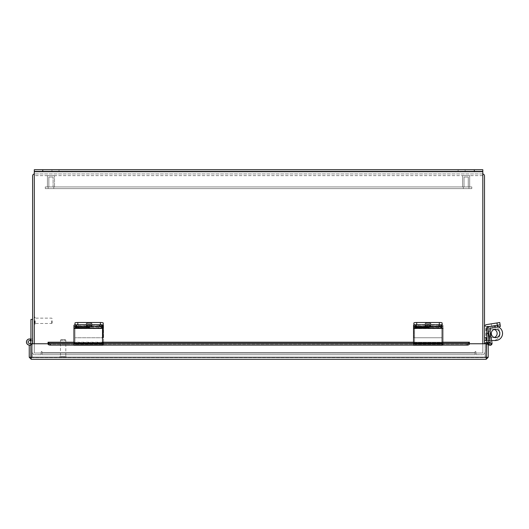 <?xml version="1.0" encoding="UTF-8"?>
<svg xmlns="http://www.w3.org/2000/svg" width="529" height="529" viewBox="0 0 529 529"><rect width="100%" height="100%" fill="white"/><g stroke="black" fill="none" stroke-linecap="round" stroke-linejoin="round"><path stroke-width="0.4" stroke-dasharray="2.65 1.98" d="M482.805 352.717L482.805 175.926L482.805 352.717M484.498 343.757L484.498 175.926A1.984 1.984 0 0 0 482.514 173.948L34.59 173.948L482.514 173.948A1.984 1.984 0 0 1 482.805 173.968M34.299 352.717L34.299 175.926L34.299 352.717M34.299 173.968A1.984 1.984 0 0 1 34.59 173.948A1.984 1.984 0 0 0 32.606 175.926L32.606 343.757M482.514 175.635L34.59 175.635L482.514 175.635M32.606 352.717A1.984 1.984 0 0 0 34.59 354.701A1.984 1.984 0 0 1 32.606 352.717M34.59 353.015L41.083 353.015L34.59 353.015M41.083 354.701L41.083 353.015L41.083 354.701L34.59 354.701L41.083 354.701M484.498 352.717A1.984 1.984 0 0 1 482.514 354.701A1.984 1.984 0 0 0 484.498 352.717M482.514 353.015L476.021 353.015L482.514 353.015M476.021 354.701L476.021 353.015L476.021 354.701L482.514 354.701L476.021 354.701M32.606 342.045A3.081 3.081 0 0 1 29.135 345.106A3.081 3.081 0 0 1 26.543 341.265A3.081 3.081 0 0 1 30.682 339.188A3.081 3.081 0 0 0 26.543 341.265A3.081 3.081 0 0 0 29.135 345.106A3.081 3.081 0 0 0 32.606 342.045A3.081 3.081 0 0 1 29.135 345.106A3.081 3.081 0 0 1 26.543 341.265A3.081 3.081 0 0 1 30.682 339.188A3.081 3.081 0 0 0 26.543 341.265A3.081 3.081 0 0 0 29.135 345.106A3.081 3.081 0 0 0 32.606 342.045A3.081 3.081 0 0 1 29.135 345.106A3.081 3.081 0 0 1 26.543 341.265A3.081 3.081 0 0 1 30.682 339.188A3.081 3.081 0 0 0 26.543 341.265A3.081 3.081 0 0 0 29.135 345.106A3.081 3.081 0 0 0 32.606 342.045A3.081 3.081 0 0 1 29.135 345.106A3.081 3.081 0 0 1 26.543 341.265A3.081 3.081 0 0 1 30.682 339.188A3.081 3.081 0 0 0 26.543 341.265A3.081 3.081 0 0 0 29.135 345.106A3.081 3.081 0 0 0 32.606 342.045A3.081 3.081 0 0 1 29.135 345.106A3.081 3.081 0 0 1 26.543 341.265A3.081 3.081 0 0 1 30.682 339.188A3.081 3.081 0 0 0 26.543 341.265A3.081 3.081 0 0 0 29.135 345.106A3.081 3.081 0 0 0 32.606 342.045A3.081 3.081 0 0 1 29.135 345.106A3.081 3.081 0 0 1 26.543 341.265A3.081 3.081 0 0 1 30.682 339.188A3.081 3.081 0 0 0 26.543 341.265A3.081 3.081 0 0 0 29.135 345.106A3.081 3.081 0 0 0 32.606 342.045A3.081 3.081 0 0 1 29.135 345.106A3.081 3.081 0 0 1 26.543 341.265A3.081 3.081 0 0 1 30.682 339.188A3.081 3.081 0 0 0 26.543 341.265A3.081 3.081 0 0 0 29.135 345.106A3.081 3.081 0 0 0 32.606 342.045A3.081 3.081 0 0 1 29.135 345.106A3.081 3.081 0 0 1 26.543 341.265A3.081 3.081 0 0 1 30.682 339.188A3.081 3.081 0 0 0 26.543 341.265A3.081 3.081 0 0 0 29.135 345.106A3.081 3.081 0 0 0 32.606 342.045A3.081 3.081 0 0 1 29.135 345.106A3.081 3.081 0 0 1 26.543 341.265A3.081 3.081 0 0 1 30.682 339.188A3.081 3.081 0 0 0 26.543 341.265A3.081 3.081 0 0 0 29.135 345.106A3.081 3.081 0 0 0 32.606 342.045A3.081 3.081 0 0 1 29.135 345.106A3.081 3.081 0 0 1 26.543 341.265A3.081 3.081 0 0 1 30.682 339.188A3.081 3.081 0 0 0 26.543 341.265A3.081 3.081 0 0 0 29.135 345.106A3.081 3.081 0 0 0 32.606 342.045A3.081 3.081 0 0 1 29.135 345.106A3.081 3.081 0 0 1 26.543 341.265A3.081 3.081 0 0 1 30.682 339.188A3.081 3.081 0 0 0 26.543 341.265A3.081 3.081 0 0 0 29.135 345.106A3.081 3.081 0 0 0 32.606 342.045A3.081 3.081 0 0 1 29.135 345.106A3.081 3.081 0 0 1 26.543 341.265A3.081 3.081 0 0 1 30.682 339.188A3.081 3.081 0 0 0 26.543 341.265A3.081 3.081 0 0 0 29.135 345.106A3.081 3.081 0 0 0 32.606 342.045A3.081 3.081 0 0 1 29.135 345.106A3.081 3.081 0 0 1 26.543 341.265A3.081 3.081 0 0 1 30.682 339.188A3.081 3.081 0 0 0 26.543 341.265A3.081 3.081 0 0 0 29.135 345.106A3.081 3.081 0 0 0 32.606 342.045A3.081 3.081 0 0 1 29.135 345.106A3.081 3.081 0 0 1 26.543 341.265A3.081 3.081 0 0 1 30.682 339.188A3.081 3.081 0 0 0 26.543 341.265A3.081 3.081 0 0 0 29.135 345.106A3.081 3.081 0 0 0 32.606 342.045A3.081 3.081 0 0 1 29.135 345.106A3.081 3.081 0 0 1 26.543 341.265A3.081 3.081 0 0 1 30.682 339.188A3.081 3.081 0 0 0 26.543 341.265A3.081 3.081 0 0 0 29.135 345.106A3.081 3.081 0 0 0 32.606 342.045A3.081 3.081 0 0 1 29.135 345.106A3.081 3.081 0 0 1 26.543 341.265A3.081 3.081 0 0 1 30.682 339.188A3.081 3.081 0 0 0 26.543 341.265A3.081 3.081 0 0 0 29.135 345.106A3.081 3.081 0 0 0 32.606 342.045A3.081 3.081 0 0 1 29.135 345.106A3.081 3.081 0 0 1 26.543 341.265A3.081 3.081 0 0 1 30.682 339.188A3.081 3.081 0 0 0 26.543 341.265A3.081 3.081 0 0 0 29.135 345.106A3.081 3.081 0 0 0 32.606 342.045A3.081 3.081 0 0 1 29.135 345.106A3.081 3.081 0 0 1 26.543 341.265A3.081 3.081 0 0 1 30.682 339.188A3.081 3.081 0 0 0 26.543 341.265A3.081 3.081 0 0 0 29.135 345.106A3.081 3.081 0 0 0 32.606 342.045A3.081 3.081 0 0 1 29.135 345.106A3.081 3.081 0 0 1 26.543 341.265A3.081 3.081 0 0 1 30.682 339.188A3.081 3.081 0 0 0 26.543 341.265A3.081 3.081 0 0 0 29.135 345.106A3.081 3.081 0 0 0 32.606 342.045L32.606 319.45L32.606 342.045A3.081 3.081 0 0 1 29.135 345.106A3.081 3.081 0 0 1 26.543 341.265A3.081 3.081 0 0 1 30.682 339.188L30.054 340.736A1.415 1.415 0 0 0 28.116 342.045A1.415 1.415 0 0 0 29.525 343.46A1.415 1.415 0 0 1 28.116 342.045A1.415 1.415 0 0 1 29.525 340.636A1.415 1.415 0 0 0 28.116 342.045A1.415 1.415 0 0 0 30.206 343.288A1.415 1.415 0 0 1 28.116 342.045A1.415 1.415 0 0 1 29.525 340.636A1.415 1.415 0 0 0 28.116 342.045A1.415 1.415 0 0 0 30.206 343.288A1.415 1.415 0 0 1 28.116 342.045A1.415 1.415 0 0 1 29.525 340.636A1.415 1.415 0 0 0 28.116 342.045A1.415 1.415 0 0 0 30.206 343.288A1.415 1.415 0 0 1 28.116 342.045A1.415 1.415 0 0 1 29.525 340.636A1.415 1.415 0 0 0 28.116 342.045A1.415 1.415 0 0 0 30.206 343.288A1.415 1.415 0 0 1 28.116 342.045A1.415 1.415 0 0 1 29.525 340.636A1.415 1.415 0 0 0 28.116 342.045A1.415 1.415 0 0 0 30.206 343.288A1.415 1.415 0 0 1 28.116 342.045A1.415 1.415 0 0 1 29.525 340.636A1.415 1.415 0 0 0 28.116 342.045A1.415 1.415 0 0 0 30.206 343.288A1.415 1.415 0 0 1 28.116 342.045A1.415 1.415 0 0 1 29.525 340.636A1.415 1.415 0 0 0 28.116 342.045A1.415 1.415 0 0 0 30.206 343.288A1.415 1.415 0 0 1 28.116 342.045A1.415 1.415 0 0 1 29.525 340.636A1.415 1.415 0 0 0 28.116 342.045A1.415 1.415 0 0 0 30.206 343.288A1.415 1.415 0 0 1 28.116 342.045A1.415 1.415 0 0 1 29.525 340.636A1.415 1.415 0 0 0 28.116 342.045A1.415 1.415 0 0 0 30.206 343.288A1.415 1.415 0 0 1 28.116 342.045A1.415 1.415 0 0 1 29.525 340.636A1.415 1.415 0 0 0 28.116 342.045A1.415 1.415 0 0 0 30.206 343.288A1.415 1.415 0 0 1 28.116 342.045A1.415 1.415 0 0 1 29.525 340.636A1.415 1.415 0 0 0 28.116 342.045A1.415 1.415 0 0 0 30.206 343.288A1.415 1.415 0 0 1 28.116 342.045A1.415 1.415 0 0 1 29.525 340.636A1.415 1.415 0 0 0 28.116 342.045A1.415 1.415 0 0 0 30.206 343.288A1.415 1.415 0 0 1 28.116 342.045A1.415 1.415 0 0 1 29.525 340.636A1.415 1.415 0 0 0 28.116 342.045A1.415 1.415 0 0 0 30.206 343.288A1.415 1.415 0 0 1 28.116 342.045A1.415 1.415 0 0 1 29.525 340.636A1.415 1.415 0 0 0 28.116 342.045A1.415 1.415 0 0 0 30.206 343.288A1.415 1.415 0 0 1 28.116 342.045A1.415 1.415 0 0 1 29.525 340.636A1.415 1.415 0 0 0 28.116 342.045A1.415 1.415 0 0 0 30.206 343.288A1.415 1.415 0 0 1 28.116 342.045A1.415 1.415 0 0 1 29.525 340.636A1.415 1.415 0 0 0 28.116 342.045A1.415 1.415 0 0 0 30.206 343.288A1.415 1.415 0 0 1 28.116 342.045A1.415 1.415 0 0 1 29.525 340.636A1.415 1.415 0 0 0 28.116 342.045A1.415 1.415 0 0 0 30.206 343.288A1.415 1.415 0 0 1 28.116 342.045A1.415 1.415 0 0 1 29.525 340.636A1.415 1.415 0 0 0 28.116 342.045A1.415 1.415 0 0 0 30.206 343.288A1.415 1.415 0 0 1 29.525 343.46A1.415 1.415 0 0 0 30.206 343.288L30.887 344.524A2.824 2.824 0 0 1 26.701 342.045A2.824 2.824 0 0 1 29.525 339.221A2.824 2.824 0 0 1 32.348 342.045A2.824 2.824 0 0 0 30.94 339.598M32.606 319.45L30.94 319.45L30.94 342.045A1.415 1.415 0 0 1 29.346 343.447A1.415 1.415 0 0 1 28.156 341.688A1.415 1.415 0 0 1 30.054 340.736L30.682 339.188L30.054 340.736A1.415 1.415 0 0 0 28.156 341.688A1.415 1.415 0 0 0 29.346 343.447A1.415 1.415 0 0 0 30.94 342.045A1.415 1.415 0 0 1 29.346 343.447A1.415 1.415 0 0 1 28.156 341.688A1.415 1.415 0 0 1 30.054 340.736L30.682 339.188L30.054 340.736A1.415 1.415 0 0 0 28.156 341.688A1.415 1.415 0 0 0 29.346 343.447A1.415 1.415 0 0 0 30.94 342.045A1.415 1.415 0 0 1 29.346 343.447A1.415 1.415 0 0 1 28.156 341.688A1.415 1.415 0 0 1 30.054 340.736L30.682 339.188L30.054 340.736A1.415 1.415 0 0 0 28.156 341.688A1.415 1.415 0 0 0 29.346 343.447A1.415 1.415 0 0 0 30.94 342.045A1.415 1.415 0 0 1 29.346 343.447A1.415 1.415 0 0 1 28.156 341.688A1.415 1.415 0 0 1 30.054 340.736L30.682 339.188L30.054 340.736A1.415 1.415 0 0 0 28.156 341.688A1.415 1.415 0 0 0 29.346 343.447A1.415 1.415 0 0 0 30.94 342.045A1.415 1.415 0 0 1 29.346 343.447A1.415 1.415 0 0 1 28.156 341.688A1.415 1.415 0 0 1 30.054 340.736L30.682 339.188L30.054 340.736A1.415 1.415 0 0 0 28.156 341.688A1.415 1.415 0 0 0 29.346 343.447A1.415 1.415 0 0 0 30.94 342.045A1.415 1.415 0 0 1 29.346 343.447A1.415 1.415 0 0 1 28.156 341.688A1.415 1.415 0 0 1 30.054 340.736L30.682 339.188L30.054 340.736A1.415 1.415 0 0 0 28.156 341.688A1.415 1.415 0 0 0 29.346 343.447A1.415 1.415 0 0 0 30.94 342.045A1.415 1.415 0 0 1 29.346 343.447A1.415 1.415 0 0 1 28.156 341.688A1.415 1.415 0 0 1 30.054 340.736L30.682 339.188L30.054 340.736A1.415 1.415 0 0 0 28.156 341.688A1.415 1.415 0 0 0 29.346 343.447A1.415 1.415 0 0 0 30.94 342.045A1.415 1.415 0 0 1 29.346 343.447A1.415 1.415 0 0 1 28.156 341.688A1.415 1.415 0 0 1 30.054 340.736L30.682 339.188L30.054 340.736A1.415 1.415 0 0 0 28.156 341.688A1.415 1.415 0 0 0 29.346 343.447A1.415 1.415 0 0 0 30.94 342.045A1.415 1.415 0 0 1 29.346 343.447A1.415 1.415 0 0 1 28.156 341.688A1.415 1.415 0 0 1 30.054 340.736L30.682 339.188L30.054 340.736A1.415 1.415 0 0 0 28.156 341.688A1.415 1.415 0 0 0 29.346 343.447A1.415 1.415 0 0 0 30.94 342.045A1.415 1.415 0 0 1 29.346 343.447A1.415 1.415 0 0 1 28.156 341.688A1.415 1.415 0 0 1 30.054 340.736L30.682 339.188L30.054 340.736A1.415 1.415 0 0 0 28.156 341.688A1.415 1.415 0 0 0 29.346 343.447A1.415 1.415 0 0 0 30.94 342.045A1.415 1.415 0 0 1 29.346 343.447A1.415 1.415 0 0 1 28.156 341.688A1.415 1.415 0 0 1 30.054 340.736L30.682 339.188L30.054 340.736A1.415 1.415 0 0 0 28.156 341.688A1.415 1.415 0 0 0 29.346 343.447A1.415 1.415 0 0 0 30.94 342.045A1.415 1.415 0 0 1 29.346 343.447A1.415 1.415 0 0 1 28.156 341.688A1.415 1.415 0 0 1 30.054 340.736L30.682 339.188L30.054 340.736A1.415 1.415 0 0 0 28.156 341.688A1.415 1.415 0 0 0 29.346 343.447A1.415 1.415 0 0 0 30.94 342.045A1.415 1.415 0 0 1 29.346 343.447A1.415 1.415 0 0 1 28.156 341.688A1.415 1.415 0 0 1 30.054 340.736L30.682 339.188L30.054 340.736A1.415 1.415 0 0 0 28.156 341.688A1.415 1.415 0 0 0 29.346 343.447A1.415 1.415 0 0 0 30.94 342.045A1.415 1.415 0 0 1 29.346 343.447A1.415 1.415 0 0 1 28.156 341.688A1.415 1.415 0 0 1 30.054 340.736L30.682 339.188L30.054 340.736A1.415 1.415 0 0 0 28.156 341.688A1.415 1.415 0 0 0 29.346 343.447A1.415 1.415 0 0 0 30.94 342.045A1.415 1.415 0 0 1 29.346 343.447A1.415 1.415 0 0 1 28.156 341.688A1.415 1.415 0 0 1 30.054 340.736L30.682 339.188L30.054 340.736A1.415 1.415 0 0 0 28.156 341.688A1.415 1.415 0 0 0 29.346 343.447A1.415 1.415 0 0 0 30.94 342.045A1.415 1.415 0 0 1 29.346 343.447A1.415 1.415 0 0 1 28.156 341.688A1.415 1.415 0 0 1 30.054 340.736L30.682 339.188L30.054 340.736A1.415 1.415 0 0 0 28.156 341.688A1.415 1.415 0 0 0 29.346 343.447A1.415 1.415 0 0 0 30.94 342.045A1.415 1.415 0 0 1 29.346 343.447A1.415 1.415 0 0 1 28.156 341.688A1.415 1.415 0 0 1 30.054 340.736L30.682 339.188L30.054 340.736A1.415 1.415 0 0 0 28.156 341.688A1.415 1.415 0 0 0 29.346 343.447A1.415 1.415 0 0 0 30.94 342.045A1.415 1.415 0 0 1 29.346 343.447A1.415 1.415 0 0 1 28.156 341.688A1.415 1.415 0 0 1 30.054 340.736L30.682 339.188L30.054 340.736A1.415 1.415 0 0 0 28.156 341.688A1.415 1.415 0 0 0 29.346 343.447A1.415 1.415 0 0 0 30.94 342.045A1.415 1.415 0 0 1 29.346 343.447A1.415 1.415 0 0 1 28.156 341.688A1.415 1.415 0 0 1 30.054 340.736A1.415 1.415 0 0 0 28.156 341.688A1.415 1.415 0 0 0 29.346 343.447A1.415 1.415 0 0 0 30.94 342.045A1.415 1.415 0 0 1 29.346 343.447A1.415 1.415 0 0 1 28.156 341.688A1.415 1.415 0 0 1 30.054 340.736M32.348 343.757L32.348 357.591L30.94 357.591L30.94 338.963L30.94 344.868L32.348 344.868L32.348 342.045A2.824 2.824 0 0 0 29.525 339.221A2.824 2.824 0 0 0 26.701 342.045A2.824 2.824 0 0 0 29.525 344.868A2.824 2.824 0 0 1 26.701 342.045A2.824 2.824 0 0 1 29.525 339.221A2.824 2.824 0 0 1 32.348 342.045A2.824 2.824 0 0 0 29.525 339.221A2.824 2.824 0 0 0 26.701 342.045A2.824 2.824 0 0 0 29.525 344.868A2.824 2.824 0 0 1 26.701 342.045A2.824 2.824 0 0 1 29.525 339.221A2.824 2.824 0 0 1 32.348 342.045A2.824 2.824 0 0 0 29.525 339.221A2.824 2.824 0 0 0 26.701 342.045A2.824 2.824 0 0 0 29.525 344.868A2.824 2.824 0 0 1 26.701 342.045A2.824 2.824 0 0 1 29.525 339.221A2.824 2.824 0 0 1 32.348 342.045A2.824 2.824 0 0 0 29.525 339.221A2.824 2.824 0 0 0 26.701 342.045A2.824 2.824 0 0 0 29.525 344.868A2.824 2.824 0 0 1 26.701 342.045A2.824 2.824 0 0 1 29.525 339.221A2.824 2.824 0 0 1 32.348 342.045A2.824 2.824 0 0 0 29.525 339.221A2.824 2.824 0 0 0 26.701 342.045A2.824 2.824 0 0 0 29.525 344.868A2.824 2.824 0 0 1 26.701 342.045A2.824 2.824 0 0 1 29.525 339.221A2.824 2.824 0 0 1 32.348 342.045A2.824 2.824 0 0 0 29.525 339.221A2.824 2.824 0 0 0 26.701 342.045A2.824 2.824 0 0 0 29.525 344.868A2.824 2.824 0 0 1 26.701 342.045A2.824 2.824 0 0 1 29.525 339.221A2.824 2.824 0 0 1 32.348 342.045A2.824 2.824 0 0 0 29.525 339.221A2.824 2.824 0 0 0 26.701 342.045A2.824 2.824 0 0 0 29.525 344.868A2.824 2.824 0 0 1 26.701 342.045A2.824 2.824 0 0 1 29.525 339.221A2.824 2.824 0 0 1 32.348 342.045A2.824 2.824 0 0 0 29.525 339.221A2.824 2.824 0 0 0 26.701 342.045A2.824 2.824 0 0 0 29.525 344.868A2.824 2.824 0 0 1 26.701 342.045A2.824 2.824 0 0 1 29.525 339.221A2.824 2.824 0 0 1 32.348 342.045A2.824 2.824 0 0 0 29.525 339.221A2.824 2.824 0 0 0 26.701 342.045A2.824 2.824 0 0 0 29.525 344.868A2.824 2.824 0 0 1 26.701 342.045A2.824 2.824 0 0 1 29.525 339.221A2.824 2.824 0 0 1 32.348 342.045A2.824 2.824 0 0 0 29.525 339.221A2.824 2.824 0 0 0 26.701 342.045A2.824 2.824 0 0 0 29.525 344.868A2.824 2.824 0 0 1 26.701 342.045A2.824 2.824 0 0 1 29.525 339.221A2.824 2.824 0 0 1 32.348 342.045A2.824 2.824 0 0 0 29.525 339.221A2.824 2.824 0 0 0 26.701 342.045A2.824 2.824 0 0 0 29.525 344.868A2.824 2.824 0 0 1 26.701 342.045A2.824 2.824 0 0 1 29.525 339.221A2.824 2.824 0 0 1 32.348 342.045A2.824 2.824 0 0 0 29.525 339.221A2.824 2.824 0 0 0 26.701 342.045A2.824 2.824 0 0 0 29.525 344.868A2.824 2.824 0 0 1 26.701 342.045A2.824 2.824 0 0 1 29.525 339.221A2.824 2.824 0 0 1 32.348 342.045A2.824 2.824 0 0 0 29.525 339.221A2.824 2.824 0 0 0 26.701 342.045A2.824 2.824 0 0 0 29.525 344.868A2.824 2.824 0 0 1 26.701 342.045A2.824 2.824 0 0 1 29.525 339.221A2.824 2.824 0 0 1 32.348 342.045A2.824 2.824 0 0 0 29.525 339.221A2.824 2.824 0 0 0 26.701 342.045A2.824 2.824 0 0 0 29.525 344.868A2.824 2.824 0 0 1 26.701 342.045A2.824 2.824 0 0 1 29.525 339.221A2.824 2.824 0 0 1 32.348 342.045A2.824 2.824 0 0 0 29.525 339.221A2.824 2.824 0 0 0 26.701 342.045A2.824 2.824 0 0 0 29.525 344.868A2.824 2.824 0 0 1 26.701 342.045A2.824 2.824 0 0 1 29.525 339.221A2.824 2.824 0 0 1 32.348 342.045A2.824 2.824 0 0 0 29.525 339.221A2.824 2.824 0 0 0 26.701 342.045A2.824 2.824 0 0 0 29.525 344.868A2.824 2.824 0 0 1 26.701 342.045A2.824 2.824 0 0 1 29.525 339.221A2.824 2.824 0 0 1 32.348 342.045A2.824 2.824 0 0 0 29.525 339.221A2.824 2.824 0 0 0 26.701 342.045A2.824 2.824 0 0 0 29.525 344.868A2.824 2.824 0 0 1 26.701 342.045A2.824 2.824 0 0 1 29.525 339.221A2.824 2.824 0 0 1 32.348 342.045A2.824 2.824 0 0 0 29.525 339.221A2.824 2.824 0 0 0 26.701 342.045A2.824 2.824 0 0 0 30.887 344.524L30.206 343.288L30.887 344.524A2.824 2.824 0 0 1 29.525 344.868A2.824 2.824 0 0 0 30.887 344.524L30.206 343.288L30.887 344.524A2.824 2.824 0 0 1 29.525 344.868A2.824 2.824 0 0 0 30.887 344.524L30.206 343.288L30.887 344.524A2.824 2.824 0 0 1 29.525 344.868A2.824 2.824 0 0 0 30.887 344.524L30.206 343.288L30.887 344.524A2.824 2.824 0 0 1 29.525 344.868A2.824 2.824 0 0 0 30.887 344.524L30.206 343.288L30.887 344.524A2.824 2.824 0 0 1 29.525 344.868A2.824 2.824 0 0 0 30.887 344.524L30.206 343.288L30.887 344.524A2.824 2.824 0 0 1 29.525 344.868A2.824 2.824 0 0 0 30.887 344.524L30.206 343.288L30.887 344.524A2.824 2.824 0 0 1 29.525 344.868A2.824 2.824 0 0 0 30.887 344.524L30.206 343.288L30.887 344.524A2.824 2.824 0 0 1 29.525 344.868A2.824 2.824 0 0 0 30.887 344.524L30.206 343.288L30.887 344.524A2.824 2.824 0 0 1 29.525 344.868A2.824 2.824 0 0 0 30.887 344.524L30.206 343.288L30.887 344.524A2.824 2.824 0 0 1 29.525 344.868A2.824 2.824 0 0 0 30.887 344.524L30.206 343.288L30.887 344.524A2.824 2.824 0 0 1 29.525 344.868A2.824 2.824 0 0 0 30.887 344.524L30.206 343.288L30.887 344.524A2.824 2.824 0 0 1 29.525 344.868A2.824 2.824 0 0 0 30.887 344.524L30.206 343.288L30.887 344.524A2.824 2.824 0 0 1 29.525 344.868A2.824 2.824 0 0 0 30.887 344.524L30.206 343.288L30.887 344.524A2.824 2.824 0 0 1 29.525 344.868A2.824 2.824 0 0 0 30.887 344.524L30.206 343.288L30.887 344.524A2.824 2.824 0 0 1 29.525 344.868A2.824 2.824 0 0 0 30.887 344.524L30.206 343.288L30.887 344.524A2.824 2.824 0 0 1 29.525 344.868A2.824 2.824 0 0 0 30.887 344.524L30.206 343.288L30.887 344.524A2.824 2.824 0 0 1 29.525 344.868A2.824 2.824 0 0 0 30.887 344.524L30.206 343.288L30.887 344.524A2.824 2.824 0 0 1 29.525 344.868A2.824 2.824 0 0 0 30.887 344.524L30.206 343.288A1.415 1.415 0 0 1 28.116 342.045A1.415 1.415 0 0 1 29.525 340.636A1.415 1.415 0 0 1 30.94 342.045L30.94 344.868L30.94 342.045L30.94 344.868L32.348 344.868L32.348 342.045A2.824 2.824 0 0 0 29.525 339.221A2.824 2.824 0 0 0 26.701 342.045A2.824 2.824 0 0 0 29.525 344.868A2.824 2.824 0 0 1 26.701 342.045A2.824 2.824 0 0 1 30.583 339.426M31.099 344.703A3.081 3.081 0 0 0 32.09 343.757M30.94 338.963L32.606 338.963L30.94 338.963M32.348 343.288L32.348 344.868L32.348 342.045L32.348 344.868L32.348 342.045L32.348 344.868L32.348 342.045L32.348 344.868L32.348 342.045L32.348 344.868L32.348 342.045L32.348 344.868L32.348 342.045L32.348 344.868L32.348 342.045L32.348 344.868L32.348 342.045L32.348 344.868L32.348 342.045L32.348 344.868L32.348 342.045L32.348 344.868L32.348 342.045L32.348 344.868L32.348 342.045L32.348 344.868L32.348 342.045L32.348 344.868L32.348 342.045L32.348 344.868L32.348 342.045L32.348 344.868L32.348 342.045L32.348 344.868L32.348 342.045L32.348 344.868L30.94 344.868L32.348 344.868L30.94 344.868L32.348 344.868L30.94 344.868L32.348 344.868L30.94 344.868L32.348 344.868L30.94 344.868L32.348 344.868L30.94 344.868L32.348 344.868L30.94 344.868L32.348 344.868L30.94 344.868L32.348 344.868L30.94 344.868L32.348 344.868L30.94 344.868L32.348 344.868L30.94 344.868L32.348 344.868L30.94 344.868L32.348 344.868L30.94 344.868L32.348 344.868L30.94 344.868L32.348 344.868L30.94 344.868L32.348 344.868L30.94 344.868L32.348 344.868L30.94 344.868L30.94 342.045A1.415 1.415 0 0 0 29.525 340.636A1.415 1.415 0 0 1 30.94 342.045A1.415 1.415 0 0 0 29.525 340.636A1.415 1.415 0 0 1 30.94 342.045A1.415 1.415 0 0 0 29.525 340.636A1.415 1.415 0 0 1 30.94 342.045A1.415 1.415 0 0 0 29.525 340.636A1.415 1.415 0 0 1 30.94 342.045A1.415 1.415 0 0 0 29.525 340.636A1.415 1.415 0 0 1 30.94 342.045A1.415 1.415 0 0 0 29.525 340.636A1.415 1.415 0 0 1 30.94 342.045A1.415 1.415 0 0 0 29.525 340.636A1.415 1.415 0 0 1 30.94 342.045A1.415 1.415 0 0 0 29.525 340.636A1.415 1.415 0 0 1 30.94 342.045A1.415 1.415 0 0 0 29.525 340.636A1.415 1.415 0 0 1 30.94 342.045A1.415 1.415 0 0 0 29.525 340.636A1.415 1.415 0 0 1 30.94 342.045A1.415 1.415 0 0 0 29.525 340.636A1.415 1.415 0 0 1 30.94 342.045A1.415 1.415 0 0 0 29.525 340.636A1.415 1.415 0 0 1 30.94 342.045A1.415 1.415 0 0 0 29.525 340.636A1.415 1.415 0 0 1 30.94 342.045A1.415 1.415 0 0 0 29.525 340.636A1.415 1.415 0 0 1 30.94 342.045A1.415 1.415 0 0 0 29.525 340.636A1.415 1.415 0 0 1 30.94 342.045A1.415 1.415 0 0 0 29.525 340.636A1.415 1.415 0 0 1 30.94 342.045A1.415 1.415 0 0 0 29.525 340.636A1.415 1.415 0 0 1 30.94 342.045A1.415 1.415 0 0 0 29.525 340.636A1.415 1.415 0 0 1 30.94 342.045L30.94 344.868L32.348 344.868L32.348 357.591L30.94 357.591L30.94 345.159L29.247 345.159L29.247 357.3L31.231 357.591L486.217 357.591L31.231 357.591L31.231 359.277L486.217 359.277L486.349 343.757L469.402 343.757L469.402 344.108L469.402 343.757L469.402 344.108L469.402 343.757L469.402 344.108L48.04 344.108L48.04 343.757L48.04 344.108L48.04 343.757L48.04 344.108L48.04 343.757L31.099 343.757L48.04 343.757L48.04 342.217L48.04 343.989A2.261 1.131 180 0 0 50.301 345.12L50.301 343.658A2.261 1.131 0 0 1 48.04 342.527L48.04 343.757L31.099 343.757L31.231 359.277L29.247 357.3M30.94 344.789L30.94 342.045M486.508 344.108L486.508 343.757L486.508 344.108A1.891 1.891 0 0 1 486.541 343.757L486.541 343.757A1.891 1.891 0 0 0 486.508 344.108M486.217 359.277L486.349 357.3L486.217 359.277L488.194 357.3L488.194 343.757L488.194 344.108L488.194 343.757L486.541 343.757A1.891 1.891 0 0 1 489.345 342.475L488.194 344.108M488.194 357.3L486.508 357.3L486.508 343.757L488.194 343.757L486.541 343.757M469.402 343.757L486.349 343.757L486.349 357.3L486.349 343.757L469.402 343.757L469.402 342.217L469.402 343.757M30.94 345.159L31.231 359.277M469.402 342.475L469.402 343.936L48.04 343.936L469.402 343.936L469.402 342.217L48.04 342.217L469.402 342.527A2.261 1.131 0 0 1 467.14 343.658L50.301 343.658M467.14 343.658L467.14 345.12A2.261 1.131 180 0 0 469.402 343.989L469.402 342.527M467.14 345.12L50.301 345.12M488.598 343.989L490.555 345.12L491.401 343.658L489.444 342.527M73.941 343.658L102.52 343.658M413.546 343.658L442.132 343.658M73.941 345.12L102.52 345.12M413.546 345.12L442.132 345.12M464.019 186.929L464.019 177.043L468.258 177.043L464.019 177.043L468.258 177.043L464.019 177.043L464.019 186.929L468.258 186.929L468.258 177.043L468.258 186.929L464.019 186.929M469.666 186.929L462.604 186.929L462.604 175.635L469.666 175.635L462.604 175.635L469.666 175.635L462.604 175.635L462.604 186.929L469.666 186.929L469.666 175.635L469.666 186.929L462.604 186.929L469.666 186.929M50.81 177.043L53.085 177.043L50.81 177.043M50.81 186.929L53.085 186.929L50.81 186.929M51.227 186.929L47.438 186.929L51.227 186.929M51.227 175.635L47.438 175.635L51.227 175.635M48.847 186.929L48.847 177.043L53.085 177.043L48.847 177.043L48.847 186.929L53.085 186.929L53.085 177.043L53.085 186.929L48.847 186.929M54.5 186.929L47.438 186.929L47.438 175.635L54.5 175.635L47.438 175.635L47.438 186.929L54.5 186.929L54.5 175.635L54.5 186.929M53.793 186.929L53.793 188.622L48.146 188.622L53.793 188.622L48.146 188.622L53.793 188.622L53.793 186.929L48.146 186.929L48.146 188.622L48.146 186.929L53.793 186.929M468.959 186.929L468.959 188.622L463.311 188.622L468.959 188.622L463.311 188.622L468.959 188.622L468.959 186.929L463.311 186.929L463.311 188.622L463.311 186.929L468.959 186.929M45.315 186.929L45.315 188.622L471.789 188.622L45.315 188.622L45.315 186.929L471.789 186.929L471.789 188.622L471.789 186.929L45.315 186.929M496.837 322.974L497.2 325.295L491.626 326.181L497.2 325.295L491.626 326.181L497.2 325.295L496.837 322.974L491.256 323.86L491.626 326.181L491.256 323.86L496.837 322.974M484.498 327.114L484.498 337.753L484.498 327.114A2.552 2.552 0 0 1 486.647 324.588A2.552 2.552 0 0 0 484.498 327.114L484.498 337.753L486.845 337.753L487.017 326.909L486.845 337.753L487.017 326.909L500.13 324.832L489.596 326.505L500.13 324.832L499.76 322.511L486.647 324.588A2.552 2.552 0 0 0 484.498 327.114L484.498 337.753L486.845 337.753L484.498 337.753M428.007 326.181A2.824 0.443 180 0 0 430.831 325.738A2.824 0.443 180 0 0 428.007 325.295A2.824 0.443 180 0 0 425.184 325.738A2.824 0.443 180 0 0 428.007 326.181A2.824 0.443 180 0 1 425.184 325.738A2.824 0.443 180 0 1 428.007 325.295A2.824 0.443 180 0 1 430.831 325.738A2.824 0.443 180 0 1 428.007 326.181M428.007 322.974A2.824 0.443 -0 0 1 430.831 323.417A2.824 0.443 -0 0 1 428.007 323.86A2.824 0.443 -0 0 1 425.184 323.417A2.824 0.443 -0 0 1 428.007 322.974A2.824 0.443 -0 0 0 425.184 323.417A2.824 0.443 -0 0 0 428.007 323.86A2.824 0.443 -0 0 0 430.831 323.417A2.824 0.443 -0 0 0 428.007 322.974M413.89 327.114L413.89 337.753L442.132 337.753L442.132 324.588L442.132 337.753L442.132 327.114L442.132 337.753L413.89 337.753L442.132 337.753L413.89 337.753L413.89 324.588L413.89 327.114L442.132 327.114L413.89 327.114M442.132 328.152L442.132 322.954A2.824 0.443 -0 0 0 439.308 322.511L439.308 324.832A2.824 0.443 180 0 1 442.132 325.275L442.132 326.909L413.89 326.909L413.89 325.275L413.89 326.909L442.132 326.909L442.132 322.954L442.132 324.588L413.89 324.588L413.89 322.954L413.89 324.588L442.132 324.588L442.132 327.114M413.89 326.909L413.89 324.588L413.89 326.909M439.308 322.511L416.713 322.511A2.824 0.443 -0 0 0 413.89 322.954L413.89 325.275A2.824 0.443 180 0 1 416.713 324.832A2.824 0.443 180 0 0 413.89 325.275L413.89 325.064M413.546 328.39L413.546 343.09M442.132 343.09L442.132 343.586L413.546 343.579L442.132 343.354L442.132 326.505L413.546 326.505L413.546 328.648L442.132 328.39M413.546 328.152L413.546 325.275M426.281 326.135L418.148 326.135A2.995 0.469 -0 0 1 415.153 325.666A2.995 0.469 -0 0 1 418.148 325.203L426.281 325.203A2.995 0.469 -0 0 1 429.277 325.666A2.995 0.469 -0 0 1 426.281 326.135L426.281 325.203M442.132 343.586L413.546 343.586L413.546 345.212L413.546 344.564L442.132 344.564L442.132 342.937L442.132 345.258M413.546 343.579L413.546 342.937L442.132 342.937M413.546 344.564L413.546 342.937M442.132 344.564L442.132 345.212L413.546 345.212M490.31 343.03L488.036 328.648A1.878 1.878 0 0 1 489.596 326.505A1.878 1.878 0 0 0 488.036 328.648L490.119 343.579L488.036 328.648A1.878 1.878 0 0 1 489.596 326.505L497.339 325.275L489.596 326.505M488.194 344.855L489.742 345.212A1.878 1.878 0 0 0 492.016 343.09L489.854 328.152L492.016 343.09A1.878 1.878 0 0 1 489.742 345.212A1.878 1.878 0 0 0 492.016 343.09L489.689 328.39L500.388 326.486L500.13 324.832L497.339 325.275L500.13 324.832L497.339 325.275L497.597 326.929L500.388 326.486L497.597 326.929L496.969 322.954L499.76 322.511L496.969 322.954L497.597 326.929M497.815 325.203L491.904 326.135L497.815 325.203L498.08 326.849L492.162 327.788L498.08 326.849L492.162 327.788L498.08 326.849L497.815 325.203L491.904 326.135L492.162 327.788L491.904 326.135L497.815 325.203L498.08 326.849L497.815 325.203M490.119 343.579L487.321 342.937L490.119 343.579M486.945 344.564L487.321 342.937L486.945 344.564L487.321 342.937L486.945 344.564L489.742 345.212L486.945 344.564M89.097 326.181A2.824 0.443 180 0 0 91.92 325.738A2.824 0.443 180 0 0 89.097 325.295A2.824 0.443 180 0 0 86.273 325.738A2.824 0.443 180 0 0 89.097 326.181A2.824 0.443 180 0 1 86.273 325.738A2.824 0.443 180 0 1 89.097 325.295A2.824 0.443 180 0 1 91.92 325.738A2.824 0.443 180 0 1 89.097 326.181M89.097 322.974A2.824 0.443 0 0 1 91.92 323.417A2.824 0.443 0 0 1 89.097 323.86A2.824 0.443 0 0 1 86.273 323.417A2.824 0.443 0 0 1 89.097 322.974A2.824 0.443 0 0 0 86.273 323.417A2.824 0.443 0 0 0 89.097 323.86A2.824 0.443 0 0 0 91.92 323.417A2.824 0.443 0 0 0 89.097 322.974M102.52 326.909L74.973 326.909L74.973 322.954L74.973 325.275A2.824 0.443 180 0 1 77.796 324.832A2.824 0.443 180 0 0 74.973 325.275L74.973 337.753L103.215 337.753L103.215 324.588L103.215 337.753L74.973 337.753L102.52 337.753M74.973 343.586L103.558 343.586L103.558 343.09L74.973 343.09L74.973 345.258L74.973 343.579L103.558 343.579L103.558 345.212L103.558 344.564L74.973 344.564L74.973 326.505L74.973 328.152L103.558 328.152L103.558 343.354L74.973 343.354L74.973 326.929L103.215 326.909L103.215 337.753L74.973 337.753L74.973 324.588L103.215 324.588L103.215 322.954L103.215 324.588L74.973 324.588L74.973 322.954A2.824 0.443 0 0 1 77.796 322.511L100.391 322.511L100.391 324.832L77.796 324.832A2.824 0.443 0 0 0 74.973 325.275L74.973 324.932M103.215 326.909L103.215 322.954A2.824 0.443 0 0 0 100.391 322.511M500.13 324.832L499.76 322.511L500.13 324.832L497.339 325.275L496.969 322.954M100.391 324.832A2.824 0.443 180 0 1 103.215 325.275M439.308 324.832L416.713 324.832L416.713 322.511M73.941 328.39L73.941 343.09M102.52 343.09L102.52 343.586L73.941 343.579L102.52 343.354L102.52 328.152M102.52 328.39L73.941 328.648L73.941 325.275M73.941 328.152L73.941 326.505L102.52 326.505L102.52 325.275M86.677 326.135L78.543 326.135A2.995 0.469 0 0 1 75.548 325.666A2.995 0.469 0 0 1 78.543 325.203L86.677 325.203A2.995 0.469 0 0 1 89.665 325.666A2.995 0.469 0 0 1 86.677 326.135L86.677 325.203M102.52 343.586L73.941 343.586L73.941 345.212L73.941 344.564L102.52 344.564L102.52 342.937L102.52 345.258M73.941 343.579L73.941 342.937L102.52 342.937M73.941 344.564L73.941 342.937M102.52 344.564L102.52 345.212L73.941 345.212M491.904 326.135L492.162 327.788L491.904 326.135M103.558 326.929L103.558 325.275A2.824 0.443 0 0 0 100.728 324.832L100.728 326.486A2.824 0.443 180 0 1 103.558 326.929L103.558 328.648L74.973 328.648L103.558 328.39L103.558 345.258L74.973 345.212L74.973 344.564M74.973 325.275L74.973 326.505L103.558 326.505L103.558 325.275M90.823 326.135L98.956 326.135A2.995 0.469 0 0 0 101.952 325.666A2.995 0.469 0 0 0 98.956 325.203L90.823 325.203A2.995 0.469 0 0 0 87.827 325.666A2.995 0.469 0 0 0 90.823 326.135L90.823 327.788A2.995 0.469 180 0 1 87.827 327.319A2.995 0.469 180 0 1 90.823 326.849L98.956 326.849A2.995 0.469 180 0 1 101.952 327.319A2.995 0.469 180 0 1 98.956 327.788L90.823 327.788M100.728 324.832L77.796 324.832L77.796 322.511M74.973 326.929A2.824 0.443 180 0 1 77.796 326.486L77.796 324.832M100.728 326.486L77.796 326.486M103.558 343.579L103.558 342.937L74.973 342.937M103.558 344.564L103.558 342.937M414.584 345.258L414.584 343.09L414.584 343.586L443.163 343.586L414.584 343.354L414.584 328.648L443.163 328.648L443.163 325.275A2.824 0.443 -0 0 0 440.34 324.832L417.407 324.832A2.824 0.443 -0 0 0 414.584 325.275L414.584 328.39L443.163 328.39L443.163 343.354L414.584 343.09L414.584 326.505L414.584 328.152L443.163 328.152L443.163 345.258L443.163 342.937L414.584 342.937L414.584 345.258L443.163 345.258M414.584 325.275L414.584 326.505L443.163 326.505L443.163 325.275M430.427 326.135L438.567 326.135A2.995 0.469 -0 0 0 441.556 325.666A2.995 0.469 -0 0 0 438.567 325.203L430.427 325.203A2.995 0.469 -0 0 0 427.439 325.666A2.995 0.469 -0 0 0 430.427 326.135L430.427 327.788A2.995 0.469 180 0 1 427.439 327.319A2.995 0.469 180 0 1 430.427 326.849L438.567 326.849A2.995 0.469 180 0 1 441.556 327.319A2.995 0.469 180 0 1 438.567 327.788L430.427 327.788M414.584 326.929A2.824 0.443 180 0 1 417.407 326.486L417.407 324.832M440.34 324.832L440.34 326.486L417.407 326.486M440.34 326.486A2.824 0.443 180 0 1 443.163 326.929M414.584 343.586L443.163 343.586L443.163 345.212L414.584 345.212L414.584 342.937M443.163 343.579L443.163 342.937M443.163 344.564L414.584 344.564M55.479 169.723L51.954 169.723L55.479 169.723M55.479 171.409L51.954 171.409L55.479 171.409M461.625 169.723L458.101 169.723L461.625 169.723M461.625 171.409L458.101 171.409L461.625 171.409M34.299 343.757L34.299 353.015L41.202 353.015L41.202 351.878A0.423 0.423 0 0 1 41.626 351.454A0.423 0.423 0 0 1 42.049 351.878L42.049 352.717L42.049 351.878A0.423 0.423 0 0 0 41.626 351.454A0.423 0.423 0 0 0 41.202 351.878L41.202 353.015L34.299 353.015L41.202 353.015L34.299 353.015L34.299 169.723L34.299 171.7L34.299 169.723L482.805 169.723L482.805 171.7L482.805 169.723L34.299 169.723L34.299 171.409L34.299 169.723L474.334 169.723L474.334 171.409L42.77 171.409L42.77 169.723M474.334 171.409L34.299 171.409L482.805 171.409L482.805 353.015L475.902 353.015L482.805 353.015L475.902 353.015L475.902 351.878A0.423 0.423 0 0 0 475.478 351.454A0.423 0.423 0 0 0 475.055 351.878L475.055 352.717L475.055 351.878A0.423 0.423 0 0 1 475.478 351.454A0.423 0.423 0 0 1 475.902 351.878L475.902 353.015L482.805 353.015L482.805 171.7L482.805 343.757M475.055 353.015L475.055 354.701L475.055 353.015L42.049 353.015L42.049 351.878A0.423 0.423 0 0 0 41.626 351.454A0.423 0.423 0 0 0 41.202 351.878L41.202 353.015L41.202 351.878A0.423 0.423 0 0 1 41.626 351.454A0.423 0.423 0 0 1 42.049 351.878L42.049 354.701L42.049 352.717L42.049 354.701L475.055 354.701L475.055 352.717L475.055 354.701L42.049 354.701L42.049 353.015L475.055 353.015L475.055 354.701L475.055 353.015L42.049 353.015L42.049 354.701L475.055 354.701L42.049 354.701L42.049 353.015L475.055 353.015M482.805 171.409L482.805 169.723L482.805 171.409L482.805 169.723L474.334 169.723M475.902 351.878A0.423 0.423 0 0 0 475.478 351.454A0.423 0.423 0 0 0 475.055 351.878L475.055 352.717L475.055 351.878A0.423 0.423 0 0 1 475.478 351.454A0.423 0.423 0 0 1 475.902 351.878L475.902 353.015L475.902 351.878M34.299 171.409L42.77 171.409M60.914 339.757L65.365 339.757L60.914 339.757L60.471 340.2L65.808 340.2L65.808 356.705L60.471 356.705L65.808 356.705M65.365 339.757L65.808 340.2L60.471 340.2L60.471 356.705M66.27 356.705L60.008 356.705L66.27 356.705A0.43 0.43 0 0 1 66.7 357.128L66.7 357.168A0.43 0.43 0 0 1 66.27 357.591L60.008 357.591L66.27 357.591M60.008 356.705A0.43 0.43 0 0 0 59.585 357.128L59.585 357.168A0.43 0.43 0 0 0 60.008 357.591M51.69 320.805L51.69 323.477L51.69 320.805M35.185 320.805L35.185 323.94L35.185 320.805M34.299 320.805L34.299 323.94L34.299 320.805M52.133 320.805L52.133 323.034L52.133 320.805M491.322 333.415A4.239 4.239 0 0 0 495.554 337.654A4.239 4.239 0 0 0 499.793 333.415A4.239 4.239 0 0 0 495.554 329.177A4.239 4.239 0 0 0 491.322 333.415M486.958 326.929L486.958 326.3L488.313 326.3L486.958 326.3L486.958 340.531L488.313 340.531L488.313 342.118A1.58 1.58 0 0 1 486.733 343.698L486.733 343.698A1.58 1.58 0 0 0 488.313 342.223M485.159 343.757A1.58 1.58 0 0 0 485.153 343.923A1.58 1.58 0 0 1 486.733 342.342L486.958 340.531L490.125 340.531L490.125 331.147M490.125 328.112L490.125 326.3L488.313 326.3L488.313 326.704M488.313 327.332L488.313 330.42M488.313 326.3L488.313 340.531M486.508 357.591L485.153 357.591L486.508 357.591L486.508 343.923L486.508 357.591M485.153 343.923L485.153 357.591L485.153 343.923M489.92 340.531L495.435 340.531A7.115 7.115 0 0 0 502.55 333.415A7.115 7.115 0 0 0 495.435 326.3L486.958 326.3M491.613 340.531L490.125 340.531L490.125 326.3L495.435 326.3A7.115 7.115 0 0 1 498.153 326.843M494.278 337.456A4.212 4.212 0 0 1 488.723 333.462A4.212 4.212 0 0 1 492.935 329.25A4.212 4.212 0 0 1 497.148 333.462A4.212 4.212 0 0 1 492.935 337.674A4.212 4.212 0 0 1 488.723 333.462A4.212 4.212 0 0 1 494.139 329.422M486.958 340.464L493.035 340.464A7.003 7.003 0 0 0 500.037 333.462A7.003 7.003 0 0 1 493.035 340.464L484.498 340.464L484.498 326.347L485.853 326.347L484.498 326.347L484.498 340.464L485.853 340.464L486.144 326.347L484.61 326.347M493.035 326.347L486.144 326.347L493.035 326.347A7.003 7.003 0 0 1 500.037 333.349A7.003 7.003 0 0 0 493.035 326.347M485.853 340.464L485.853 326.347M48.053 344.108L469.402 344.108M31.099 357.3L486.349 357.3M73.941 342.475L102.52 342.475M413.546 342.475L442.132 342.475M418.148 326.135L418.148 325.203M103.215 327.114L102.52 327.114M78.543 326.135L78.543 325.203M90.823 325.203L90.823 326.849M98.956 326.135L98.956 327.788M98.956 325.203L98.956 326.849M430.427 325.203L430.427 326.849M438.567 326.135L438.567 327.788M438.567 325.203L438.567 326.849M34.299 171.7L482.805 171.7M42.049 352.717L475.055 352.717L42.049 352.717M59.585 357.128L66.7 357.128L59.585 357.128M59.585 357.168L66.7 357.168L59.585 357.168M34.762 320.805L34.762 324.37L34.762 320.805M34.722 320.805L34.722 324.37L34.722 320.805M486.144 340.464L486.144 337.753M48.04 343.903L469.402 343.903L48.04 343.903M442.132 342.217L413.546 342.217M102.52 342.217L73.941 342.217M430.831 323.417L430.831 325.738L430.831 323.417M425.184 323.417L425.184 325.738L425.184 323.417M429.277 325.666L429.277 327.319M415.153 325.666L415.153 327.319M91.92 323.417L91.92 325.738L91.92 323.417M86.273 323.417L86.273 325.738L86.273 323.417M89.665 325.666L89.665 327.319M75.548 325.666L75.548 327.319M74.973 345.258L103.558 345.258M87.827 325.666L87.827 327.319M101.952 325.666L101.952 327.319M427.439 325.666L427.439 327.319M441.556 325.666L441.556 327.319M51.954 171.409L51.954 169.723L51.954 171.409M458.101 171.409L458.101 169.723L458.101 171.409M465.15 171.409L465.15 169.723L465.15 171.409M59.003 171.409L59.003 169.723L59.003 171.409M52.133 323.034L51.69 323.477L35.185 323.477M34.299 323.94L34.722 324.37L35.185 323.94M52.133 318.584L51.69 318.141L35.185 318.141M35.185 317.678L34.762 317.248L34.299 317.678"/><path stroke-width="0.79" d="M482.805 173.968A1.984 1.984 0 0 1 484.498 175.926L484.498 343.757M32.606 343.757L32.606 175.926A1.984 1.984 0 0 1 34.299 173.968M30.94 342.045A1.415 1.415 0 0 0 28.156 341.688A1.415 1.415 0 0 0 29.346 343.447A1.415 1.415 0 0 0 30.94 342.045L30.94 319.45L32.606 319.45M30.054 340.736L30.682 339.188A3.081 3.081 0 0 0 26.45 342.276A3.081 3.081 0 0 0 31.099 344.703M32.09 343.757A3.081 3.081 0 0 0 32.606 342.045M30.94 339.598A2.824 2.824 0 0 0 30.583 339.426M32.348 343.757L32.348 343.288M469.388 344.108L469.402 343.757L486.349 343.757L486.217 359.277L31.231 359.277L29.247 357.3L30.94 357.3L30.94 344.789M31.231 359.277L31.099 343.757L48.04 343.757L48.053 344.108M486.217 359.277L488.194 357.3L488.194 343.757L486.508 343.757L486.217 357.591M488.194 357.3L486.508 357.3M29.247 357.3L29.247 345.159L30.94 345.159M486.541 343.757A1.891 1.891 0 0 1 489.345 342.475L491.401 343.658L490.555 345.12L488.194 344.108M73.941 342.475L48.04 342.527A2.261 1.131 0 0 0 50.301 343.658L50.301 345.12A2.261 1.131 180 0 1 48.04 343.989L48.04 342.217L73.941 342.217M442.132 342.217L469.402 342.217L469.402 343.989A2.261 1.131 180 0 1 467.14 345.12L467.14 343.658A2.261 1.131 0 0 0 469.402 342.527M50.301 343.658L73.941 343.658M102.52 343.658L413.546 343.658M442.132 343.658L467.14 343.658M50.301 345.12L73.941 345.12M102.52 345.12L413.546 345.12M442.132 345.12L467.14 345.12M490.31 343.03L488.036 328.648A1.878 1.878 0 0 1 489.596 326.505L486.845 327.114L486.845 337.753L484.498 337.753M489.596 326.505L497.339 325.275L496.969 322.954L486.647 324.588A2.552 2.552 0 0 0 484.498 327.114M496.969 322.954L499.76 322.511L500.13 324.832L500.388 326.486L497.597 326.929L497.339 325.275L500.13 324.832M442.132 327.114L442.132 328.152L413.546 328.152L413.546 343.09L442.132 343.09L442.132 328.152M442.132 322.954L442.132 326.909A2.824 0.443 180 0 0 439.308 326.486L439.308 324.832A2.824 0.443 -0 0 1 442.132 325.275A2.824 0.443 180 0 0 439.308 324.832L439.308 322.511A2.824 0.443 -0 0 1 442.132 322.954M413.89 325.064L413.89 322.954A2.824 0.443 -0 0 1 416.713 322.511L439.308 322.511M416.713 322.511L416.713 324.832L439.308 324.832L416.376 324.832L416.376 326.486L439.308 326.486M442.132 325.275L442.132 326.929M413.546 328.152L413.546 325.275A2.824 0.443 -0 0 1 416.376 324.832M426.281 327.788A2.995 0.469 180 0 0 429.277 327.319A2.995 0.469 180 0 0 426.281 326.849L418.148 326.849A2.995 0.469 180 0 0 415.153 327.319A2.995 0.469 180 0 0 418.148 327.788L426.281 327.788L426.281 326.849M416.376 326.486A2.824 0.443 180 0 0 413.546 326.929M442.132 343.09L442.132 345.258L413.546 345.258L413.546 343.09M497.597 326.929L489.689 328.39L492.016 343.09A1.878 1.878 0 0 1 489.742 345.212L488.194 344.855M102.52 337.753L103.215 337.753L103.215 326.909L102.52 326.909L102.52 328.152L73.941 328.152L73.941 343.09L102.52 343.09L102.52 328.152M74.973 324.932L74.973 322.954A2.824 0.443 0 0 1 77.796 322.511L100.391 322.511A2.824 0.443 0 0 1 103.215 322.954L103.215 326.909M103.215 325.275A2.824 0.443 180 0 0 100.391 324.832L100.391 322.511M77.796 322.511L77.796 324.832L100.391 324.832M102.52 325.275L102.52 326.929A2.824 0.443 180 0 0 99.697 326.486L99.697 324.832A2.824 0.443 0 0 1 102.52 325.275M73.941 328.152L73.941 325.275A2.824 0.443 0 0 1 76.765 324.832L99.697 324.832M86.677 327.788A2.995 0.469 180 0 0 89.665 327.319A2.995 0.469 180 0 0 86.677 326.849L78.543 326.849A2.995 0.469 180 0 0 75.548 327.319A2.995 0.469 180 0 0 78.543 327.788L86.677 327.788L86.677 326.849M76.765 324.832L76.765 326.486L99.697 326.486M76.765 326.486A2.824 0.443 180 0 0 73.941 326.929M102.52 343.09L102.52 345.258L73.941 345.258L73.941 343.09M482.805 343.757L482.805 171.409L474.334 171.409L474.334 169.723L482.805 169.723L482.805 171.409M34.299 171.409L34.299 169.723L42.77 169.723L42.77 171.409L34.299 171.409L34.299 343.757M42.77 169.723L474.334 169.723M42.77 171.409L474.334 171.409M491.322 333.415A4.239 4.239 0 0 0 495.554 337.654A4.239 4.239 0 0 0 499.793 333.415A4.239 4.239 0 0 0 495.554 329.177A4.239 4.239 0 0 0 491.322 333.415M488.313 326.704L488.313 327.332M488.313 330.42L488.313 342.118A1.58 1.58 0 0 1 488.313 342.223M488.313 333.415L486.958 333.415L486.733 342.342A1.58 1.58 0 0 0 485.159 343.757M486.958 333.415L486.958 326.929M488.313 340.531L489.92 340.531M498.153 326.843A7.115 7.115 0 0 1 495.435 340.531L491.613 340.531M494.139 329.422A4.212 4.212 0 0 1 494.278 337.456M486.958 340.464L484.498 340.464M486.349 357.3L31.099 357.3M488.598 343.989L489.444 342.527M102.52 342.475L413.546 342.475M442.132 342.475L469.402 342.475M413.546 328.39L442.132 328.39M418.148 326.849L418.148 327.788M102.52 327.114L103.215 327.114M73.941 328.39L102.52 328.39M78.543 326.849L78.543 327.788M34.299 171.7L482.805 171.7M490.125 331.147L490.125 328.112M486.144 340.464L486.144 337.753M413.546 342.217L102.52 342.217M34.722 317.248L34.299 317.678"/></g></svg>
